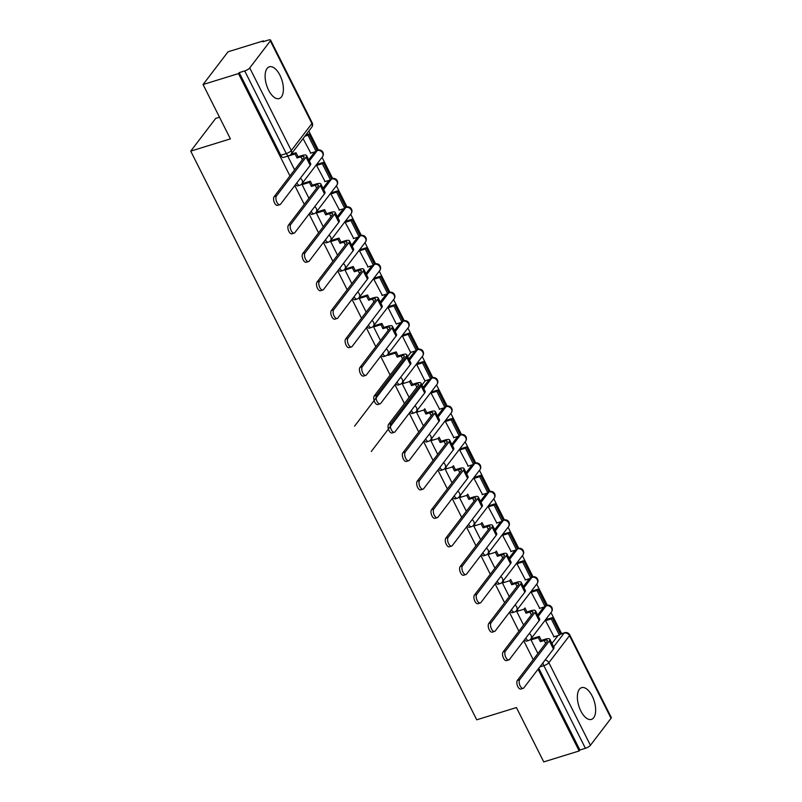 <?xml version="1.0" encoding="UTF-8"?>
<svg xmlns="http://www.w3.org/2000/svg" width="802" height="802" viewBox="0 0 802 802"><rect width="100%" height="100%" fill="white"/><g stroke="black" fill="none" stroke-linecap="round" stroke-linejoin="round"><path stroke-width="1.2" d="M279.948 75.248A16.621 8.07 72.8 0 0 269.362 66.807A16.621 8.07 72.8 0 0 268.58 90.135A16.621 8.07 72.8 0 0 279.166 98.566A16.621 8.07 72.8 0 0 279.948 75.248M592.197 696.086A16.621 8.07 72.8 0 0 581.61 687.645A16.621 8.07 72.8 0 0 580.828 710.973A16.621 8.07 72.8 0 0 591.415 719.404A16.621 8.07 72.8 0 0 592.197 696.086M561.611 633.64L551.004 612.578M547.315 605.219L536.698 584.117M532.999 576.768L522.393 555.666M518.693 548.317L508.077 527.215M504.378 519.866L493.771 498.764M490.072 491.415L479.456 470.313M475.766 462.965L465.15 441.862M461.451 434.514L450.844 413.411M447.145 406.063L436.529 384.96M432.829 377.602L422.223 356.509M418.524 349.151L407.907 328.058M404.208 320.7L393.602 299.597M389.902 292.249L379.286 271.146M375.597 263.798L364.98 242.695M361.281 235.347L350.674 214.244M346.975 206.896L336.359 185.793M332.66 178.445L322.053 157.342M318.354 149.994L308.82 131.037M263.778 41.483L263.467 40.852L262.735 41.804L268.249 40.11A4.261 1.223 -26.7 0 1 270.605 40.1A4.261 1.223 -26.7 0 1 270.354 40.912L249.743 67.929L291.296 150.545L311.908 123.538L270.354 40.912M219.507 117.212L215.698 118.395L190.716 151.127L230.395 138.876L203.066 84.521L238.475 73.594L289.963 175.949M203.066 84.521L228.049 51.789L263.467 40.852M551.966 643.485L557.991 635.595M190.716 151.127L476.729 719.805L516.418 707.544L543.746 761.9L579.164 750.963L538.062 669.239M294.785 185.553L304.269 204.4M309.101 214.004L318.574 232.851M323.406 242.455L332.89 261.302M337.722 270.906L347.196 289.753M352.028 299.357L361.512 318.204M366.344 327.807L375.817 346.664M380.649 356.268L390.133 375.115M394.955 384.719L404.439 403.566M409.271 413.17L418.744 432.017M423.576 441.621L433.06 460.468M437.892 470.072L447.366 488.919M452.198 498.523L461.681 517.37M466.503 526.974L475.987 545.821M480.819 555.425L490.293 574.272M495.125 583.876L504.608 602.723M509.44 612.327L518.914 631.184M523.746 640.788L533.23 659.635M611.044 718.291L569.49 635.675A4.261 1.223 -26.7 0 0 569.731 634.853L611.284 717.479A4.261 1.223 153.3 0 1 611.044 718.291L590.422 745.299A4.261 1.223 153.3 0 1 585.41 748.306L543.856 665.69A4.261 2.065 -107.2 0 1 543.004 662.753M579.164 750.963L579.896 750.01L585.41 748.306M239.207 72.631L280.76 155.257A4.261 2.065 72.8 0 0 283.477 157.423L288.991 155.718A4.261 2.065 -107.2 0 1 286.274 153.553L244.72 70.937L239.207 72.631L238.475 73.594M244.72 70.937A4.261 1.223 -26.7 0 0 249.743 67.929M303.066 138.576L310.795 153.122M317.742 164.149L316.6 165.483L325.111 181.573M303.236 183.357L302.033 184.57L308.93 198.294M332.048 192.6L330.905 193.934L339.416 210.024M317.542 211.808L316.339 213.021L323.236 226.745M346.354 221.051L345.221 222.385L353.722 238.475M331.747 240.049L330.655 241.472L337.552 255.196M360.669 249.502L359.527 250.846L368.038 266.926M346.163 268.71L344.96 269.933L351.857 283.647M374.975 277.953L373.842 279.296L382.343 295.377M360.359 296.951L359.266 298.384L366.173 312.098M389.702 307.226L389.241 306.314L388.148 307.747L396.409 324.158M374.785 325.622L373.582 326.835L380.479 340.549M403.556 334.765L402.464 336.198L410.714 352.609L354.564 426.173M389.09 354.073L387.887 355.286M417.862 363.216L416.769 364.649L425.02 381.06L371.286 451.476M403.406 382.524L402.203 383.737L409.1 397.451M432.218 391.757L431.075 393.1L439.586 409.19M417.712 410.975L416.509 412.188L423.406 425.912M446.524 420.208L445.391 421.551L453.892 437.641M432.017 439.426L430.824 440.639L437.722 454.363M460.839 448.669L459.696 450.002L468.208 466.092M446.333 467.877L445.13 469.09L452.027 482.814M475.145 477.12L474.012 478.453L482.513 494.543M460.639 496.328L459.436 497.541L466.343 511.265M489.461 505.571L488.318 506.904L496.829 522.994M474.954 524.779L473.751 525.992L480.649 539.716M503.766 534.022L502.623 535.365L511.135 551.445M489.26 553.23L488.057 554.453L494.954 568.167M518.072 562.473L516.939 563.816L525.44 579.896M503.576 581.691L502.373 582.904L509.27 596.618M532.388 590.924L531.245 592.267L539.756 608.347M517.881 610.142L516.678 611.355L523.576 625.069M532.187 638.592L530.984 639.806L537.891 653.52M546.693 619.375L545.561 620.718L554.062 636.798M537.661 615.034L543.686 607.134M523.345 586.583L529.37 578.683M509.039 558.132L515.064 550.232M494.724 529.681L500.749 521.781M480.418 501.22L486.443 493.33M466.102 472.769L472.127 464.879M451.797 444.318L457.822 436.428M437.491 415.867L443.516 407.977M423.175 387.416L429.2 379.526M408.87 358.965L414.895 351.065M394.554 330.514L400.579 322.615M380.248 302.063L386.273 294.164M365.943 273.612L371.968 265.713M351.627 245.161L357.652 237.262M337.321 216.7L343.346 208.811M323.005 188.249L329.031 180.36M308.7 159.798L314.725 151.909M287.738 156.099L294.625 169.844M524.518 639.775A4.261 2.065 72.8 0 0 526.744 641.099L528.698 640.497A4.261 2.065 -107.2 0 1 525.982 638.332A4.261 2.065 -107.2 0 1 525.841 638.041M510.212 611.324A4.261 2.065 72.8 0 0 512.428 612.648L514.393 612.046A4.261 2.065 -107.2 0 1 511.676 609.881A4.261 2.065 -107.2 0 1 511.536 609.58M495.897 582.864A4.261 2.065 72.8 0 0 498.122 584.197L500.077 583.595A4.261 2.065 -107.2 0 1 497.37 581.43A4.261 2.065 -107.2 0 1 497.22 581.129M481.591 554.413A4.261 2.065 72.8 0 0 483.817 555.746L485.771 555.144A4.261 2.065 -107.2 0 1 483.055 552.979A4.261 2.065 -107.2 0 1 482.914 552.678M467.275 525.962A4.261 2.065 72.8 0 0 469.501 527.295L471.456 526.693A4.261 2.065 -107.2 0 1 468.749 524.528A4.261 2.065 -107.2 0 1 468.609 524.227M452.97 497.511A4.261 2.065 72.8 0 0 455.195 498.844L457.15 498.242A4.261 2.065 -107.2 0 1 454.433 496.077A4.261 2.065 -107.2 0 1 454.293 495.776M438.664 469.06A4.261 2.065 72.8 0 0 440.879 470.393L442.844 469.782A4.261 2.065 -107.2 0 1 440.128 467.626A4.261 2.065 -107.2 0 1 439.987 467.325M424.348 440.609A4.261 2.065 72.8 0 0 426.574 441.942L428.529 441.331A4.261 2.065 -107.2 0 1 425.822 439.175A4.261 2.065 -107.2 0 1 425.672 438.874M410.043 412.158A4.261 2.065 72.8 0 0 412.268 413.491L414.223 412.88A4.261 2.065 -107.2 0 1 411.506 410.724A4.261 2.065 -107.2 0 1 411.366 410.423M395.727 383.707A4.261 2.065 72.8 0 0 397.952 385.03L399.907 384.429A4.261 2.065 -107.2 0 1 397.201 382.263A4.261 2.065 -107.2 0 1 397.05 381.973M381.421 355.256A4.261 2.065 72.8 0 0 383.647 356.579L385.602 355.978A4.261 2.065 -107.2 0 1 382.885 353.812A4.261 2.065 -107.2 0 1 382.744 353.522M367.115 326.795A4.261 2.065 72.8 0 0 369.331 328.128L371.296 327.527A4.261 2.065 -107.2 0 1 368.579 325.361A4.261 2.065 -107.2 0 1 368.439 325.061M352.8 298.344A4.261 2.065 72.8 0 0 355.025 299.677L356.98 299.076A4.261 2.065 -107.2 0 1 354.263 296.91A4.261 2.065 -107.2 0 1 354.123 296.61M338.494 269.893A4.261 2.065 72.8 0 0 340.71 271.226L342.675 270.625A4.261 2.065 -107.2 0 1 339.958 268.459A4.261 2.065 -107.2 0 1 339.817 268.159M324.178 241.442A4.261 2.065 72.8 0 0 326.404 242.775L328.359 242.174A4.261 2.065 -107.2 0 1 325.652 240.009A4.261 2.065 -107.2 0 1 325.502 239.708M309.873 212.991A4.261 2.065 72.8 0 0 312.098 214.324L314.053 213.723A4.261 2.065 -107.2 0 1 311.336 211.558A4.261 2.065 -107.2 0 1 311.196 211.257M295.557 184.54A4.261 2.065 72.8 0 0 297.783 185.874L299.737 185.262A4.261 2.065 -107.2 0 1 297.031 183.107A4.261 2.065 -107.2 0 1 296.89 182.806M579.896 750.01L538.784 668.277M279.928 204.65L277.612 205.362A4.792 2.326 -107.2 0 1 274.244 202.224A4.792 2.326 -107.2 0 1 274.134 196.68L276.449 195.969A4.792 2.326 72.8 0 0 276.56 201.502A4.792 2.326 72.8 0 0 279.928 204.65A4.792 2.326 72.8 0 0 280.58 204.169L310.184 165.372A8.521 2.436 -26.7 0 0 310.685 163.748L306.554 155.538A8.521 2.436 -26.7 0 0 301.853 155.548L298.033 156.731L296.008 152.721L291.126 154.225L311.737 127.217A4.261 4.261 0 0 0 312.158 122.716L270.605 40.1M298.033 156.731L297.081 157.974L300.91 156.791A5.754 1.644 153.3 0 1 304.078 156.781A5.754 1.644 153.3 0 1 303.747 157.884L274.134 196.68M297.081 157.974L295.066 153.964L296.008 152.721M287.768 156.21L295.066 153.964M310.434 153.232L316.158 151.458L317.111 150.225L308.94 133.994L305.833 134.947M316.158 151.458L307.998 135.227L308.94 133.994M304.89 136.19L307.998 135.227M276.449 195.969L306.063 157.172A8.521 2.436 -26.7 0 0 306.554 155.538M294.234 233.101L291.928 233.813A4.792 2.326 -107.2 0 1 288.55 230.675A4.792 2.326 -107.2 0 1 288.449 225.131L290.755 224.42A4.792 2.326 72.8 0 0 290.865 229.953A4.792 2.326 72.8 0 0 294.234 233.101A4.792 2.326 72.8 0 0 294.885 232.62L324.499 193.833A8.521 2.436 -26.7 0 0 324.99 192.199L320.86 183.989A8.521 2.436 -26.7 0 0 316.168 183.999L312.339 185.182L310.324 181.172L302.875 183.468M312.339 185.182L311.397 186.425L315.216 185.242A5.754 1.644 153.3 0 1 318.394 185.232A5.754 1.644 153.3 0 1 318.053 186.335L288.449 225.131M311.397 186.425L309.372 182.415L310.324 181.172M302.073 184.66L309.372 182.415M324.75 181.683L330.474 179.919L331.416 178.676L323.256 162.445L317.592 164.189M330.474 179.919L322.304 163.678L323.256 162.445M316.64 165.433L322.304 163.678M290.755 224.42L320.369 185.623A8.521 2.436 -26.7 0 0 320.86 183.989M308.549 261.552L306.234 262.264A4.792 2.326 -107.2 0 1 302.865 259.126A4.792 2.326 -107.2 0 1 302.755 253.582L305.071 252.871A4.792 2.326 72.8 0 0 305.171 258.414A4.792 2.326 72.8 0 0 308.549 261.552A4.792 2.326 72.8 0 0 309.201 261.081L338.805 222.284A8.521 2.436 -26.7 0 0 339.306 220.65L335.176 212.44A8.521 2.436 -26.7 0 0 330.474 212.45L326.645 213.633L324.63 209.623L317.181 211.918M326.645 213.633L325.702 214.876L329.532 213.693A5.754 1.644 153.3 0 1 332.7 213.683A5.754 1.644 153.3 0 1 332.369 214.786L302.755 253.582M325.702 214.876L323.687 210.866L324.63 209.623M316.389 213.111L323.687 210.866M339.056 210.134L344.78 208.37L345.732 207.127L337.562 190.896L331.898 192.64M344.78 208.37L336.619 192.139L337.562 190.896M330.945 193.883L336.619 192.139M305.071 252.871L334.685 214.074A8.521 2.436 -26.7 0 0 335.176 212.44M322.855 290.003L320.539 290.725A4.792 2.326 -107.2 0 1 317.171 287.577A4.792 2.326 -107.2 0 1 317.061 282.033L319.376 281.322A4.792 2.326 72.8 0 0 319.487 286.865A4.792 2.326 72.8 0 0 322.855 290.003A4.792 2.326 72.8 0 0 323.507 289.532L353.121 250.735A8.521 2.436 -26.7 0 0 353.612 249.101L349.482 240.891A8.521 2.436 -26.7 0 0 344.78 240.911L340.96 242.084L338.945 238.074L331.497 240.369M340.96 242.084L340.008 243.327L343.837 242.144A5.754 1.644 153.3 0 1 347.005 242.134A5.754 1.644 153.3 0 1 346.675 243.237L317.061 282.033M340.008 243.327L337.993 239.317L338.945 238.074M330.695 241.572L337.993 239.317M353.361 238.585L359.095 236.821L360.038 235.577L351.877 219.347L346.203 221.091M359.095 236.821L350.925 220.59L351.877 219.347M345.261 222.334L350.925 220.59M319.376 281.322L348.99 242.525A8.521 2.436 -26.7 0 0 349.482 240.891M337.171 318.454L334.855 319.176A4.792 2.326 -107.2 0 1 331.477 316.028A4.792 2.326 -107.2 0 1 331.376 310.484L333.692 309.772A4.792 2.326 72.8 0 0 333.792 315.316A4.792 2.326 72.8 0 0 337.171 318.454A4.792 2.326 72.8 0 0 337.812 317.983L367.426 279.186A8.521 2.436 -26.7 0 0 367.917 277.552L363.797 269.342A8.521 2.436 -26.7 0 0 359.095 269.362L355.266 270.535L353.251 266.525L345.802 268.83M355.266 270.535L354.324 271.778L358.143 270.595A5.754 1.644 153.3 0 1 361.321 270.595A5.754 1.644 153.3 0 1 360.99 271.688L331.376 310.484M354.324 271.778L352.299 267.768L353.251 266.525M345.01 270.023L352.299 267.768M367.677 267.036L373.401 265.272L374.354 264.028L366.183 247.798L360.519 249.552M373.401 265.272L365.241 249.041L366.183 247.798M359.567 250.785L365.241 249.041M333.692 309.772L363.296 270.976A8.521 2.436 -26.7 0 0 363.797 269.342M351.476 346.905L349.161 347.627A4.792 2.326 -107.2 0 1 345.792 344.479A4.792 2.326 -107.2 0 1 345.682 338.935L347.998 338.223A4.792 2.326 72.8 0 0 348.108 343.767A4.792 2.326 72.8 0 0 351.476 346.905A4.792 2.326 72.8 0 0 352.128 346.434L381.742 307.637A8.521 2.436 -26.7 0 0 382.233 306.003L378.103 297.803A8.521 2.436 -26.7 0 0 373.401 297.813L369.582 298.996L367.557 294.976L360.108 297.281M369.582 298.996L368.629 300.229L372.459 299.046A5.754 1.644 153.3 0 1 375.627 299.046A5.754 1.644 153.3 0 1 375.296 300.148L345.682 338.935M368.629 300.229L366.614 296.219L367.557 294.976M359.316 298.474L366.614 296.219M381.983 295.487L387.707 293.722L388.659 292.479L380.499 276.249L374.825 278.003M387.707 293.722L379.546 277.492L380.499 276.249M373.882 279.236L379.546 277.492M347.998 338.223L377.612 299.427A8.521 2.436 -26.7 0 0 378.103 297.803M365.782 375.366L363.476 376.078A4.792 2.326 -107.2 0 1 360.098 372.93A4.792 2.326 -107.2 0 1 359.998 367.396L362.314 366.674A4.792 2.326 72.8 0 0 362.414 372.218A4.792 2.326 72.8 0 0 365.782 375.366A4.792 2.326 72.8 0 0 366.434 374.885L396.048 336.088A8.521 2.436 -26.7 0 0 396.539 334.454L392.419 326.254A8.521 2.436 -26.7 0 0 387.717 326.264L383.887 327.447L381.872 323.427L374.424 325.732M383.887 327.447L382.945 328.68L386.764 327.507A5.754 1.644 153.3 0 1 389.942 327.497A5.754 1.644 153.3 0 1 389.602 328.599L359.998 367.396M382.945 328.68L380.92 324.67L381.872 323.427M373.622 326.925L380.92 324.67M396.298 323.938L402.023 322.173L402.965 320.93L394.805 304.7L389.14 306.454M402.023 322.173L393.862 305.943L394.805 304.7M388.188 307.687L393.862 305.943M362.314 366.674L391.917 327.878A8.521 2.436 -26.7 0 0 392.419 326.254M380.098 403.817L377.782 404.529A4.792 2.326 -107.2 0 1 374.414 401.381A4.792 2.326 -107.2 0 1 374.303 395.847L376.619 395.125A4.792 2.326 72.8 0 0 376.719 400.669A4.792 2.326 72.8 0 0 380.098 403.817A4.792 2.326 72.8 0 0 380.75 403.336L410.353 364.539A8.521 2.436 -26.7 0 0 410.855 362.905L406.724 354.705A8.521 2.436 -26.7 0 0 402.023 354.715L398.193 355.898L396.178 351.888L388.729 354.183M398.193 355.898L397.251 357.141L401.08 355.958A5.754 1.644 153.3 0 1 404.248 355.948A5.754 1.644 153.3 0 1 403.917 357.05L374.303 395.847M397.251 357.141L395.236 353.121L396.178 351.888M387.937 355.376L395.236 353.121M410.604 352.399L416.328 350.624L417.281 349.381L409.11 333.151L403.446 334.905M416.328 350.624L408.168 334.394L409.11 333.151M402.504 336.148L408.168 334.394M376.619 395.125L406.233 356.329A8.521 2.436 -26.7 0 0 406.724 354.705M394.404 432.268L392.098 432.98A4.792 2.326 -107.2 0 1 388.719 429.832A4.792 2.326 -107.2 0 1 388.619 424.298L390.925 423.586A4.792 2.326 72.8 0 0 391.035 429.12A4.792 2.326 72.8 0 0 394.404 432.268A4.792 2.326 72.8 0 0 395.055 431.787L424.669 392.99A8.521 2.436 -26.7 0 0 425.16 391.366L421.03 383.155A8.521 2.436 -26.7 0 0 416.338 383.166L412.509 384.348L410.494 380.338L409.541 381.572L411.556 385.592L415.386 384.409A5.754 1.644 153.3 0 1 418.564 384.399A5.754 1.644 153.3 0 1 418.223 385.501L388.619 424.298M402.243 383.827L409.541 381.572M424.92 380.85L430.644 379.075L431.586 377.842L423.426 361.602L417.752 363.356M430.644 379.075L422.474 362.845L423.426 361.602M416.809 364.599L422.474 362.845M412.509 384.348L411.556 385.592M390.925 423.586L420.539 384.79A8.521 2.436 -26.7 0 0 421.03 383.155M408.719 460.719L406.403 461.431A4.792 2.326 -107.2 0 1 403.025 458.293A4.792 2.326 -107.2 0 1 402.925 452.749L405.241 452.037A4.792 2.326 72.8 0 0 405.341 457.571A4.792 2.326 72.8 0 0 408.719 460.719A4.792 2.326 72.8 0 0 409.371 460.238L438.975 421.441A8.521 2.436 -26.7 0 0 439.476 419.817L435.346 411.606A8.521 2.436 -26.7 0 0 430.644 411.616L426.814 412.799L424.799 408.789L423.857 410.022L425.872 414.043L429.702 412.86A5.754 1.644 153.3 0 1 432.869 412.85A5.754 1.644 153.3 0 1 432.539 413.952L402.925 452.749M416.559 412.278L423.857 410.022M439.225 409.301L444.95 407.526L445.902 406.293L437.732 390.053L432.067 391.807M444.95 407.526L436.789 391.296L437.732 390.053M431.115 393.05L436.789 391.296M426.814 412.799L425.872 414.043M405.241 452.037L434.844 413.241A8.521 2.436 -26.7 0 0 435.346 411.606M423.025 489.17L420.709 489.882A4.792 2.326 -107.2 0 1 417.341 486.744A4.792 2.326 -107.2 0 1 417.23 481.2L419.546 480.488A4.792 2.326 72.8 0 0 419.657 486.022A4.792 2.326 72.8 0 0 423.025 489.17A4.792 2.326 72.8 0 0 423.677 488.689L453.29 449.892A8.521 2.436 -26.7 0 0 453.782 448.268L449.651 440.057A8.521 2.436 -26.7 0 0 444.95 440.067L441.13 441.25L439.105 437.24L438.163 438.483L440.178 442.493L444.007 441.311A5.754 1.644 153.3 0 1 447.175 441.3A5.754 1.644 153.3 0 1 446.844 442.403L417.23 481.2M430.864 440.729L438.163 438.483M453.531 437.752L459.265 435.977L460.208 434.744L452.047 418.514L446.373 420.258M459.265 435.977L451.095 419.747L452.047 418.514M445.431 421.501L451.095 419.747M441.13 441.25L440.178 442.493M419.546 480.488L449.16 441.691A8.521 2.436 -26.7 0 0 449.651 440.057M437.341 517.621L435.025 518.333A4.792 2.326 -107.2 0 1 431.646 515.195A4.792 2.326 -107.2 0 1 431.546 509.651L433.862 508.939A4.792 2.326 72.8 0 0 433.962 514.483A4.792 2.326 72.8 0 0 437.341 517.621A4.792 2.326 72.8 0 0 437.982 517.15L467.596 478.353A8.521 2.436 -26.7 0 0 468.087 476.719L463.967 468.508A8.521 2.436 -26.7 0 0 459.265 468.518L455.436 469.701L453.421 465.691L452.468 466.934L454.493 470.944L458.313 469.761A5.754 1.644 153.3 0 1 461.491 469.751A5.754 1.644 153.3 0 1 461.15 470.854L431.546 509.651M445.18 469.18L452.468 466.934M467.847 466.203L473.571 464.438L474.513 463.195L466.353 446.965L460.689 448.709M473.571 464.438L465.411 448.198L466.353 446.965M459.736 449.952L465.411 448.198M455.436 469.701L454.493 470.944M433.862 508.939L463.466 470.142A8.521 2.436 -26.7 0 0 463.967 468.508M451.646 546.072L449.331 546.784A4.792 2.326 -107.2 0 1 445.962 543.646A4.792 2.326 -107.2 0 1 445.852 538.102L448.168 537.39A4.792 2.326 72.8 0 0 448.278 542.934A4.792 2.326 72.8 0 0 451.646 546.072A4.792 2.326 72.8 0 0 452.298 545.601L481.902 506.804A8.521 2.436 -26.7 0 0 482.403 505.17L478.273 496.959A8.521 2.436 -26.7 0 0 473.571 496.969L469.751 498.152L467.726 494.142L466.784 495.385L468.799 499.395L472.629 498.212A5.754 1.644 153.3 0 1 475.797 498.202A5.754 1.644 153.3 0 1 475.466 499.305L445.852 538.102M459.486 497.631L466.784 495.385M482.152 494.654L487.877 492.889L488.829 491.646L480.659 475.416L474.995 477.16M487.877 492.889L479.716 476.659L480.659 475.416M474.052 478.403L479.716 476.659M469.751 498.152L468.799 499.395M448.168 537.39L477.781 498.593A8.521 2.436 -26.7 0 0 478.273 496.959M465.952 574.523L463.646 575.245A4.792 2.326 -107.2 0 1 460.268 572.097A4.792 2.326 -107.2 0 1 460.168 566.553L462.473 565.841A4.792 2.326 72.8 0 0 462.584 571.385A4.792 2.326 72.8 0 0 465.952 574.523A4.792 2.326 72.8 0 0 466.604 574.052L496.217 535.255A8.521 2.436 -26.7 0 0 496.709 533.621L492.578 525.41A8.521 2.436 -26.7 0 0 487.887 525.43L484.057 526.603L482.042 522.593L481.09 523.836L483.115 527.846L486.934 526.663A5.754 1.644 153.3 0 1 490.112 526.663A5.754 1.644 153.3 0 1 489.771 527.756L460.168 566.553M473.792 526.092L481.09 523.836M496.468 523.104L502.192 521.34L503.135 520.097L494.974 503.867L489.31 505.611M502.192 521.34L494.022 505.11L494.974 503.867M488.358 506.854L494.022 505.11M484.057 526.603L483.115 527.846M462.473 565.841L492.087 527.044A8.521 2.436 -26.7 0 0 492.578 525.41M480.268 602.974L477.952 603.695A4.792 2.326 -107.2 0 1 474.583 600.548A4.792 2.326 -107.2 0 1 474.473 595.004L476.789 594.292A4.792 2.326 72.8 0 0 476.889 599.836A4.792 2.326 72.8 0 0 480.268 602.974A4.792 2.326 72.8 0 0 480.919 602.502L510.523 563.706A8.521 2.436 -26.7 0 0 511.024 562.072L506.894 553.861A8.521 2.436 -26.7 0 0 502.192 553.881L498.363 555.054L496.348 551.044L495.405 552.287L497.42 556.297L501.25 555.114A5.754 1.644 153.3 0 1 504.418 555.114A5.754 1.644 153.3 0 1 504.087 556.207L474.473 595.004M488.107 554.543L495.405 552.287M510.774 551.555L516.498 549.791L517.45 548.548L509.28 532.317L503.616 534.072M516.498 549.791L508.338 533.561L509.28 532.317M502.664 535.305L508.338 533.561M498.363 555.054L497.42 556.297M476.789 594.292L506.393 555.495A8.521 2.436 -26.7 0 0 506.894 553.861M494.573 631.425L492.258 632.146A4.792 2.326 -107.2 0 1 488.889 628.999A4.792 2.326 -107.2 0 1 488.779 623.455L491.095 622.743A4.792 2.326 72.8 0 0 491.205 628.287A4.792 2.326 72.8 0 0 494.573 631.425A4.792 2.326 72.8 0 0 495.225 630.953L524.839 592.157A8.521 2.436 -26.7 0 0 525.33 590.523L521.2 582.322A8.521 2.436 -26.7 0 0 516.498 582.332L512.678 583.515L510.663 579.495L509.711 580.738L511.726 584.748L515.556 583.565A5.754 1.644 153.3 0 1 518.724 583.565A5.754 1.644 153.3 0 1 518.393 584.668L488.779 623.455M502.413 582.994L509.711 580.738M525.079 580.006L530.814 578.242L531.756 576.999L523.596 560.768L517.922 562.523M530.814 578.242L522.643 562.012L523.596 560.768M516.979 563.756L522.643 562.012M512.678 583.515L511.726 584.748M491.095 622.743L520.709 583.946A8.521 2.436 -26.7 0 0 521.2 582.322M508.889 659.886L506.573 660.597A4.792 2.326 -107.2 0 1 503.195 657.45A4.792 2.326 -107.2 0 1 503.095 651.916L505.41 651.194A4.792 2.326 72.8 0 0 505.511 656.738A4.792 2.326 72.8 0 0 508.889 659.886A4.792 2.326 72.8 0 0 509.531 659.404L539.144 620.608A8.521 2.436 -26.7 0 0 539.636 618.974L535.515 610.773A8.521 2.436 -26.7 0 0 530.814 610.783L526.984 611.966L524.969 607.946L524.017 609.189L526.042 613.199L529.861 612.026A5.754 1.644 153.3 0 1 533.039 612.016A5.754 1.644 153.3 0 1 532.708 613.119L503.095 651.916M516.729 611.445L524.017 609.189M539.395 608.457L545.119 606.693L546.072 605.45L537.901 589.219L532.237 590.974M545.119 606.693L536.959 590.462L537.901 589.219M531.285 592.207L536.959 590.462M526.984 611.966L526.042 613.199M505.41 651.194L535.014 612.397A8.521 2.436 -26.7 0 0 535.515 610.773M523.195 688.337L520.879 689.048A4.792 2.326 -107.2 0 1 517.511 685.9A4.792 2.326 -107.2 0 1 517.4 680.367L519.716 679.645A4.792 2.326 72.8 0 0 519.826 685.189A4.792 2.326 72.8 0 0 523.195 688.337A4.792 2.326 72.8 0 0 523.846 687.855L553.46 649.059A8.521 2.436 -26.7 0 0 553.951 647.425L549.821 639.224A8.521 2.436 -26.7 0 0 545.119 639.234L541.3 640.417L539.275 636.407L531.826 638.703M541.3 640.417L540.347 641.66L544.177 640.477A5.754 1.644 153.3 0 1 547.345 640.467A5.754 1.644 153.3 0 1 547.014 641.57L517.4 680.367M540.347 641.66L538.332 637.64L539.275 636.407M531.034 639.896L538.332 637.64M553.701 636.918L559.425 635.144L560.377 633.901L552.217 617.67L546.543 619.425M559.425 635.144L551.265 618.913L552.217 617.67M545.601 620.668L551.265 618.913M519.716 679.645L549.33 640.858A8.521 2.436 -26.7 0 0 549.821 639.224M553.641 646.813L564.087 633.119A4.261 2.065 -107.2 0 1 564.668 632.698L560.257 634.061M560.017 634.382L564.087 633.119A4.261 3.519 -142.6 0 1 569.49 635.675L548.869 662.683L590.422 745.299M538.252 616.217L546.222 605.771A4.261 2.065 -107.2 0 1 546.804 605.35L545.951 605.61M545.701 605.931L546.222 605.771A4.261 3.519 -142.6 0 1 551.616 608.317A4.261 3.519 -142.6 0 1 551.445 612.006A4.261 4.261 0 0 0 546.804 605.35M523.937 587.766L531.916 577.32A4.261 2.065 -107.2 0 1 532.488 576.899L531.636 577.159M531.395 577.48L531.916 577.32A4.261 3.519 -142.6 0 1 537.31 579.866A4.261 3.519 -142.6 0 1 537.129 583.555A4.261 4.261 0 0 0 532.488 576.899M509.631 559.315L517.601 548.869A4.261 2.065 -107.2 0 1 518.182 548.438L517.33 548.708M517.079 549.029L517.601 548.869A4.261 3.519 -142.6 0 1 522.994 551.415A4.261 3.519 -142.6 0 1 522.824 555.094A4.261 4.261 0 0 0 518.182 548.438M495.325 530.854L503.295 520.418A4.261 2.065 -107.2 0 1 503.867 519.987L503.014 520.257M502.774 520.578L503.295 520.418A4.261 3.519 -142.6 0 1 508.689 522.964A4.261 3.519 -142.6 0 1 508.518 526.643A4.261 4.261 0 0 0 503.867 519.987M481.01 502.403L488.979 491.957A4.261 2.065 -107.2 0 1 489.561 491.536L488.709 491.796M488.468 492.117L488.979 491.957A4.261 3.519 -142.6 0 1 494.373 494.513A4.261 3.519 -142.6 0 1 494.202 498.192A4.261 4.261 0 0 0 489.561 491.536M466.704 473.952L474.674 463.506A4.261 2.065 -107.2 0 1 475.255 463.085L474.403 463.345M474.152 463.666L474.674 463.506A4.261 3.519 -142.6 0 1 480.067 466.062A4.261 3.519 -142.6 0 1 479.897 469.741A4.261 4.261 0 0 0 475.255 463.085M452.388 445.501L460.368 435.055A4.261 2.065 -107.2 0 1 460.939 434.634L460.087 434.895M459.847 435.215L460.368 435.055A4.261 3.519 -142.6 0 1 465.762 437.611A4.261 3.519 -142.6 0 1 465.581 441.29A4.261 4.261 0 0 0 460.939 434.634M438.082 417.05L446.052 406.604A4.261 2.065 -107.2 0 1 446.634 406.183L445.782 406.444M445.531 406.764L446.052 406.604A4.261 3.519 -142.6 0 1 451.446 409.15A4.261 3.519 -142.6 0 1 451.275 412.84A4.261 4.261 0 0 0 446.634 406.183M423.777 388.599L431.747 378.153A4.261 2.065 -107.2 0 1 432.318 377.732L431.466 377.993M431.225 378.313L431.747 378.153A4.261 3.519 -142.6 0 1 437.14 380.699A4.261 3.519 -142.6 0 1 436.97 384.389A4.261 4.261 0 0 0 432.318 377.732M409.461 360.148L417.431 349.702A4.261 2.065 -107.2 0 1 418.012 349.281L417.16 349.542M416.91 349.862L417.431 349.702A4.261 3.519 -142.6 0 1 422.824 352.248A4.261 3.519 -142.6 0 1 422.654 355.938A4.261 4.261 0 0 0 418.012 349.281M395.155 331.697L403.125 321.251A4.261 2.065 -107.2 0 1 403.697 320.83L402.855 321.091M402.604 321.412L403.125 321.251A4.261 3.519 -142.6 0 1 408.519 323.797A4.261 3.519 -142.6 0 1 408.348 327.487A4.261 4.261 0 0 0 403.697 320.83M380.84 303.246L388.81 292.8A4.261 2.065 -107.2 0 1 389.391 292.369L388.539 292.64M388.298 292.961L388.81 292.8A4.261 3.519 -142.6 0 1 394.203 295.347A4.261 3.519 -142.6 0 1 394.033 299.026A4.261 4.261 0 0 0 389.391 292.369M366.534 274.795L374.504 264.349A4.261 2.065 -107.2 0 1 375.085 263.918L374.233 264.189M373.983 264.51L374.504 264.349A4.261 3.519 -142.6 0 1 379.897 266.896A4.261 3.519 -142.6 0 1 379.727 270.575A4.261 4.261 0 0 0 375.085 263.918M352.218 246.334L360.198 235.898A4.261 2.065 -107.2 0 1 360.77 235.467L359.918 235.738M359.677 236.059L360.198 235.898A4.261 3.519 -142.6 0 1 365.592 238.445A4.261 3.519 -142.6 0 1 365.411 242.124A4.261 4.261 0 0 0 360.77 235.467M337.913 217.883L345.883 207.437A4.261 2.065 -107.2 0 1 346.464 207.016L345.612 207.277M345.361 207.598L345.883 207.437A4.261 3.519 -142.6 0 1 351.276 209.994A4.261 3.519 -142.6 0 1 351.106 213.673A4.261 4.261 0 0 0 346.464 207.016M323.607 189.432L331.577 178.986A4.261 2.065 -107.2 0 1 332.148 178.565L331.296 178.826M331.056 179.147L331.577 178.986A4.261 3.519 -142.6 0 1 336.97 181.543A4.261 3.519 -142.6 0 1 336.8 185.222A4.261 4.261 0 0 0 332.148 178.565M309.291 160.981L317.261 150.535A4.261 2.065 -107.2 0 1 317.843 150.114L316.99 150.375M316.75 150.696L317.261 150.535A4.261 3.519 -142.6 0 1 322.655 153.082A4.261 3.519 -142.6 0 1 322.484 156.771A4.261 4.261 0 0 0 317.843 150.114M322.484 156.771L301.873 183.778A4.261 3.519 -142.6 0 0 302.043 180.099A4.261 3.519 37.4 0 0 300.379 178.224M336.8 185.222L316.178 212.229A4.261 3.519 -142.6 0 0 316.359 208.55A4.261 3.519 37.4 0 0 314.695 206.675M351.106 213.673L330.494 240.68A4.261 3.519 -142.6 0 0 330.665 237.001A4.261 3.519 37.4 0 0 329 235.126M365.411 242.124L344.8 269.131A4.261 3.519 -142.6 0 0 344.97 265.452A4.261 3.519 37.4 0 0 343.316 263.577M379.727 270.575L359.116 297.592A4.261 3.519 -142.6 0 0 359.286 293.903A4.261 3.519 37.4 0 0 357.622 292.028M394.033 299.026L373.421 326.043A4.261 3.519 -142.6 0 0 373.592 322.354A4.261 3.519 37.4 0 0 371.927 320.489M408.348 327.487L387.727 354.494A4.261 3.519 -142.6 0 0 387.907 350.805A4.261 3.519 37.4 0 0 386.243 348.94M422.654 355.938L402.043 382.945A4.261 3.519 -142.6 0 0 402.213 379.256A4.261 3.519 37.4 0 0 400.549 377.391M436.97 384.389L416.348 411.396A4.261 3.519 -142.6 0 0 416.519 407.717A4.261 3.519 37.4 0 0 414.865 405.842M451.275 412.84L430.664 439.847A4.261 3.519 -142.6 0 0 430.834 436.168A4.261 3.519 37.4 0 0 429.17 434.293M465.581 441.29L444.97 468.298A4.261 3.519 -142.6 0 0 445.14 464.619A4.261 3.519 37.4 0 0 443.476 462.744M479.897 469.741L459.285 496.749A4.261 3.519 -142.6 0 0 459.456 493.07A4.261 3.519 37.4 0 0 457.792 491.195M494.202 498.192L473.591 525.2A4.261 3.519 -142.6 0 0 473.761 521.521A4.261 3.519 37.4 0 0 472.097 519.646M508.518 526.643L487.897 553.661A4.261 3.519 -142.6 0 0 488.077 549.971A4.261 3.519 37.4 0 0 486.413 548.097M522.824 555.094L502.212 582.112A4.261 3.519 -142.6 0 0 502.383 578.422A4.261 3.519 37.4 0 0 500.719 576.548M537.129 583.555L516.518 610.563A4.261 3.519 -142.6 0 0 516.688 606.873A4.261 3.519 37.4 0 0 515.034 605.009M551.445 612.006L530.834 639.014A4.261 3.519 -142.6 0 0 531.004 635.324A4.261 3.519 37.4 0 0 529.34 633.46M280.76 155.257L286.274 153.553A4.261 1.223 153.3 0 0 291.296 150.545A4.261 3.519 37.4 0 1 291.126 154.225A4.261 4.261 0 0 1 288.991 155.718M539.816 666.933L543.856 665.69A4.261 1.223 153.3 0 0 548.869 662.683A4.261 3.519 -142.6 0 0 545.099 660.006M312.158 122.716A4.261 1.223 -26.7 0 1 311.908 123.538A4.261 3.519 37.4 0 1 311.737 127.217M300.91 156.791L302.364 159.688M306.063 157.172L310.184 165.372M315.216 185.242L316.68 188.139M320.369 185.623L324.499 193.833M329.532 213.693L330.985 216.6M334.685 214.074L338.805 222.284M343.837 242.144L345.301 245.051M348.99 242.525L353.121 250.735M358.143 270.595L359.607 273.502M363.296 270.976L367.426 279.186M372.459 299.046L373.912 301.953M377.612 299.427L381.742 307.637M386.764 327.507L388.228 330.404M391.917 327.878L396.048 336.088M401.08 355.958L402.534 358.855M406.233 356.329L410.353 364.539M415.386 384.409L416.85 387.306M420.539 384.79L424.669 392.99M429.702 412.86L431.155 415.757M434.844 413.241L438.975 421.441M444.007 441.311L445.461 444.208M449.16 441.691L453.29 449.892M458.313 469.761L459.777 472.659M463.466 470.142L467.596 478.353M472.629 498.212L474.082 501.12M477.781 498.593L481.902 506.804M486.934 526.663L488.398 529.571M492.087 527.044L496.217 535.255M501.25 555.114L502.704 558.022M506.393 555.495L510.523 563.706M515.556 583.565L517.019 586.473M520.709 583.946L524.839 592.157M529.861 612.026L531.325 614.923M535.014 612.397L539.144 620.608M544.177 640.477L545.631 643.374M549.33 640.858L553.46 649.059M299.737 185.262A4.261 4.261 0 0 0 301.873 183.778M314.053 213.723A4.261 4.261 0 0 0 316.178 212.229M328.359 242.174A4.261 4.261 0 0 0 330.494 240.68M342.675 270.625A4.261 4.261 0 0 0 344.8 269.131M356.98 299.076A4.261 4.261 0 0 0 359.116 297.592M371.296 327.527A4.261 4.261 0 0 0 373.421 326.043M385.602 355.978A4.261 4.261 0 0 0 387.727 354.494M399.907 384.429A4.261 4.261 0 0 0 402.043 382.945M414.223 412.88A4.261 4.261 0 0 0 416.348 411.396M428.529 441.331A4.261 4.261 0 0 0 430.664 439.847M442.844 469.782A4.261 4.261 0 0 0 444.97 468.298M457.15 498.242A4.261 4.261 0 0 0 459.285 496.749M471.456 526.693A4.261 4.261 0 0 0 473.591 525.2M485.771 555.144A4.261 4.261 0 0 0 487.897 553.661M500.077 583.595A4.261 4.261 0 0 0 502.212 582.112M514.393 612.046A4.261 4.261 0 0 0 516.518 610.563M528.698 640.497A4.261 4.261 0 0 0 530.834 639.014M569.731 634.853A4.261 4.261 0 0 0 564.668 632.698"/></g></svg>
